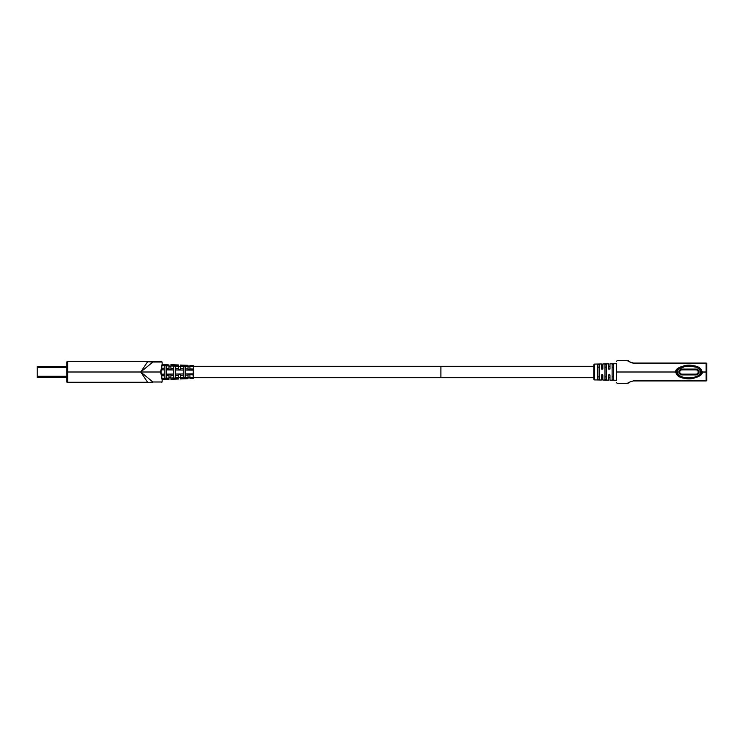 <?xml version="1.0" encoding="UTF-8"?>
<svg xmlns="http://www.w3.org/2000/svg" width="744" height="744" viewBox="0 0 744 744"><rect width="100%" height="100%" fill="white"/><g stroke="black" fill="none" stroke-linecap="round" stroke-linejoin="round"><path stroke-width="1.12" d="M66.932 366.532L37.2 366.532L37.2 377.236L66.932 377.236M66.932 362.012L67.648 361.714L67.648 372L66.932 372L66.932 362.012A0.716 0.716 0 0 1 67.648 361.296L161.383 361.296L162.09 362.012L152.939 362.012L140.681 372L160.648 372L162.09 364.272L160.648 372L162.09 379.728L160.648 372L140.681 372L147.675 382.286L67.648 382.286L67.648 372L140.681 372L152.939 381.988L147.675 382.704L67.648 382.704L66.932 381.988A0.716 0.716 0 0 0 67.648 382.704A0.716 0.716 0 0 1 66.932 381.988L66.932 372L140.681 372L147.675 361.714L152.939 362.012L152.529 361.296L154.957 361.296M116.892 361.296L140.681 361.296M162.08 364.737L161.002 372L162.08 379.273L161.048 372L162.08 364.727L168.99 364.96L162.173 364.411L162.09 362.012M161.894 378.24L168.99 378.073L168.99 379.347L162.173 379.589L162.09 381.988L152.939 381.988L152.529 382.704L116.892 382.704M151.748 382.704L147.675 382.704M174.701 378.733L175.649 378.026L175.649 368.578L178.504 368.652L178.504 369.619L180.411 369.619L180.411 368.699L183.266 368.773L183.266 366.253L185.154 366.299L185.163 375.171L188.018 375.097L188.018 374.381L193.273 374.957L193.273 378.501L193.728 378.026M183.266 368.773L183.266 377.747L188.018 377.636L188.018 375.097M185.154 377.701L185.163 375.171M175.649 368.578L175.649 366.076L178.504 366.141L178.504 364.978L170.897 364.718L170.897 365.974L175.649 366.076M175.649 378.026L173.752 378.119L173.752 366.039M189.925 378.343L189.925 377.599L193.728 377.208L193.273 378.231L189.925 378.343L193.273 378.501M193.728 373.721L193.273 374.957L193.273 370.14L193.273 373.86L185.163 373.934M193.728 365.974L193.728 370.279M193.273 365.499L189.925 365.378L189.925 369.619L188.018 369.619L188.018 365.313L180.411 365.053L180.411 366.188L183.266 366.253M189.925 377.599L189.925 375.05M178.504 368.652L178.504 366.141M188.018 377.636L188.018 378.687L180.411 378.947L180.411 374.381L178.504 374.381L178.504 379.022L170.897 379.282L178.504 378.724M170.897 365.974L170.897 369.619L168.99 369.619L168.99 364.96M180.411 368.699L180.411 366.188M175.649 365.974L174.701 365.267M161.383 368.196L164.229 368.271L164.229 365.434L166.135 365.518L165.187 364.913M168.99 378.073L168.99 374.381L170.897 374.381L170.897 378.975M166.135 378.138L166.135 375.673L168.99 375.599M164.229 378.185L164.229 368.271M166.135 365.518L166.135 375.673M695.984 369.852A2.148 2.148 0 0 1 698.142 372A2.148 2.148 0 0 1 695.984 374.148L681.932 374.148A2.148 2.148 0 0 1 679.774 372A2.148 2.148 0 0 1 681.932 369.852L695.984 369.852M696.068 369.089L695.919 369.145A2.855 2.855 0 0 1 698.774 372A2.855 2.855 0 0 0 695.919 369.145L681.997 369.145A2.855 2.855 0 0 0 679.142 372A2.855 2.855 0 0 0 681.997 374.855L695.919 374.855A2.855 2.855 0 0 0 698.774 372A2.855 2.855 0 0 1 695.919 374.855L695.919 374.911A2.911 2.911 0 0 0 698.83 372L697.835 369.805M609.978 366.29L608.555 366.29M602.845 366.29L601.412 366.29M593.805 372L593.805 364.811L594.503 364.095L594.503 379.905L593.805 379.189L593.805 366.29L440.894 366.29L440.894 377.71L440.894 366.29L193.728 366.29M609.978 377.71L608.555 377.71M602.845 377.71L601.412 377.71M593.805 377.71L193.728 377.71M682.099 369.089L681.997 369.089A2.911 2.911 0 0 0 679.086 372L677.179 372C678.398 375.804 682.09 377.747 688.256 377.822C695.473 377.924 699.63 375.99 700.736 372L698.83 372A2.911 2.911 0 0 0 695.919 369.089L681.876 369.089M680.927 369.294L680.379 369.573M680.044 369.833L679.086 372L680.081 374.195M697.686 369.684L696.942 369.275M697.872 374.167L698.83 372L700.736 372C699.518 368.196 695.826 366.253 689.66 366.178C682.443 366.076 678.286 368.01 677.179 372L679.086 372A2.911 2.911 0 0 0 681.997 374.911L696.04 374.911M701.118 370.503L701.443 372C697.342 362.867 680.574 362.867 676.473 372L675.757 372L676.473 372C680.574 381.133 697.342 381.133 701.443 372L702.159 372C702.652 374.66 699.444 376.808 692.543 378.464C682.211 379.161 676.621 377.003 675.757 372C675.292 369.303 678.528 367.145 685.475 365.527C695.742 364.858 701.313 367.015 702.159 372L701.443 372L699.825 375.227L691.064 378.445L681.43 377.217M677.179 369.824L687.103 365.527L698.197 367.601M698.504 367.787L700.978 370.224M616.404 361.417L617.12 360.701L627.983 360.701C629.675 360.691 625.778 360.97 633.618 363.081C626.439 360.477 626.439 360.477 633.618 363.081L706.084 363.081A0.716 0.716 0 0 1 706.8 363.797L706.8 371.805M631.479 362.747L630.8 362.495M629.833 361.993L629.331 361.649M632.158 362.933L633.609 363.156C629.238 361.909 627.369 361.091 627.983 360.701C627.397 361.1 629.275 361.919 633.618 363.156L706.084 363.156L706.084 372L706.633 372M706.8 363.788A0.716 0.716 0 0 1 706.8 363.797A0.716 0.642 0 0 0 706.084 363.156L706.084 363.081A0.716 0.716 0 0 1 706.8 363.788M616.404 380.324L616.404 372L675.757 372L617.12 372C617.12 356.562 617.12 356.562 617.12 372C617.12 387.438 617.12 387.438 617.12 372L616.404 372L616.404 363.677M706.8 372.195L702.159 372L706.084 372L706.084 380.844L633.618 380.844C629.303 382.053 627.434 382.872 627.983 383.3C627.332 382.937 629.21 382.118 633.618 380.844L633.153 380.937M677.663 372L676.724 372M680.23 374.316L680.974 374.725M681.848 374.911L681.997 374.26A2.26 2.26 0 0 1 679.737 372A2.26 2.26 0 0 1 681.997 369.74L681.997 369.089M704.419 380.919L700.857 380.919M706.8 372L706.8 380.203A0.716 0.642 180 0 1 706.084 380.844L633.618 380.919L706.084 380.919A0.716 0.716 0 0 0 706.8 380.212A0.716 0.716 0 0 1 706.084 380.919A0.716 0.716 0 0 0 706.8 380.203L706.8 379.645M681.104 377.087L679.718 376.408M679.412 376.213L676.938 373.776M676.798 373.488L676.473 372C676.64 369.34 678.984 366.15 688.665 365.462C696.896 365.862 701.164 368.048 701.443 372L701.443 372C697.342 362.867 680.574 362.867 676.473 372C676.761 375.953 681.02 378.138 689.26 378.538C698.932 377.85 701.276 374.66 701.443 372M696.989 374.706L697.537 374.427M612.833 379.905L613.549 379.682L613.549 364.318L612.117 364.346L612.117 379.654L613.549 379.682M598.557 379.645L599.273 379.412L599.273 364.588L597.851 364.616L597.851 379.384L599.273 379.412M612.117 376.873L613.549 376.873M613.549 367.127L612.117 367.127M606.406 379.542L606.406 364.458L604.984 364.486L604.984 379.514L606.406 379.542M604.984 376.873L606.406 376.873M606.406 367.127L604.984 367.127M597.851 376.873L599.273 376.873M599.273 367.127L597.851 367.127M594.503 379.905L601.412 380.026L601.412 374.976L602.845 374.976L602.845 380.044L608.555 380.147L608.555 374.976L609.978 374.976L609.262 374.26M616.404 380.286L609.978 380.175L609.978 374.976M602.845 374.976L602.129 374.26M594.503 364.095L601.412 363.974L601.412 369.024L602.845 369.024L602.845 363.956L608.555 363.853L608.555 369.024L609.978 369.024L609.978 363.825L616.404 363.714M66.932 376.278L37.2 376.278M37.2 367.48L66.932 367.48M67.648 361.296L152.529 361.296M189.925 368.95L193.273 369.043L193.273 370.14L185.163 370.066M189.925 365.657L193.273 365.769L193.273 366.485L189.925 366.401M170.897 365.025L178.504 365.276M180.411 365.341L188.018 365.592M162.08 379.273L168.99 379.04M180.411 378.659L188.018 378.408M180.411 377.812L183.266 377.747M170.897 378.026L173.752 377.961M175.649 377.924L178.504 377.859M180.411 375.302L183.266 375.227M175.649 375.422L178.504 375.348M170.897 375.553L173.752 375.478M161.383 375.804L164.229 375.729M175.649 374.037L183.266 373.953M166.135 374.13L173.752 374.055M161.085 374.176L164.229 374.148M175.649 369.963L183.266 370.047M166.135 369.87L173.752 369.945M161.085 369.824L164.229 369.852M185.163 368.829L188.018 368.903M170.897 368.447L173.752 368.522M166.135 368.327L168.99 368.401M185.154 366.299L188.018 366.364M166.135 365.862L168.99 365.927M161.894 365.76L164.229 365.816M695.919 369.145L695.919 369.74A2.26 2.26 0 0 1 698.179 372A2.26 2.26 0 0 1 695.919 374.26L681.997 374.26M681.997 369.74L695.919 369.74M695.919 374.26L695.919 374.855M162.09 381.988L161.383 382.704M631.916 362.877L629.471 361.751M616.404 382.583L617.12 383.3L627.983 383.3L630.735 381.523M168.99 366.29L170.897 366.29M178.504 366.29L180.411 366.29M188.018 366.29L189.925 366.29M168.99 377.71L170.897 377.71M178.504 377.71L180.411 377.71M188.018 377.71L189.925 377.71"/></g></svg>
